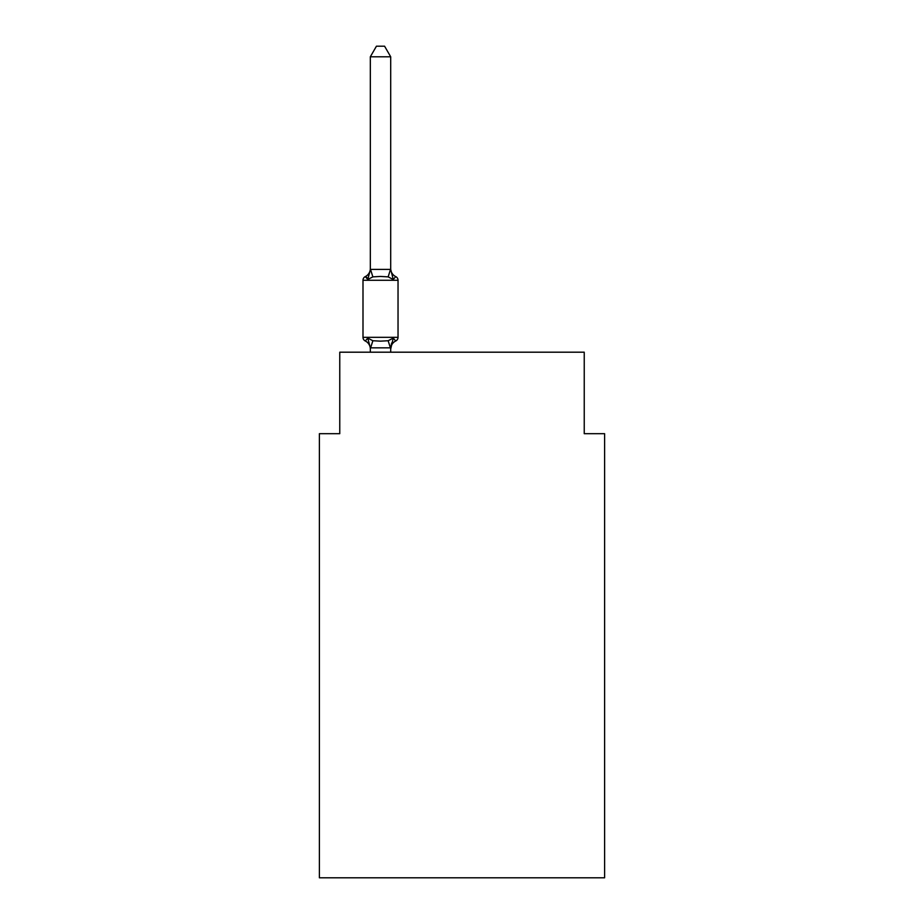 <?xml version="1.0" encoding="UTF-8"?>
<svg xmlns="http://www.w3.org/2000/svg" width="924" height="924" viewBox="0 0 924 924"><rect width="100%" height="100%" fill="white"/><g stroke="black" fill="none" stroke-linecap="round" stroke-linejoin="round"><path stroke-width="1.39" d="M604.608 877.8L604.608 433.679L584.234 433.679L584.234 352.194L339.766 352.194L339.766 433.679L319.392 433.679L319.392 877.8L604.608 877.8M370.328 56.791L376.438 46.2L384.58 46.2L390.702 56.791L370.328 56.791L370.328 269.762L367.775 279.487L365.28 276.611L367.775 279.487L365.28 276.611L367.775 279.487L365.28 276.611L367.047 277.754L365.28 276.611L367.775 279.487L365.28 276.611L367.775 279.487L365.28 276.611L367.047 277.754L365.28 276.611L367.775 279.487L365.28 276.611L367.047 277.754L365.28 276.611L367.775 279.487L365.28 276.611L367.775 279.487L365.28 276.611L367.775 279.487L365.28 276.611L367.775 279.487L365.28 276.611L367.047 277.754L365.28 276.611L367.775 279.487L365.28 276.611L367.775 279.487L365.28 276.611L367.775 279.487L365.28 276.611L367.775 279.487L365.28 276.611L367.047 277.754L365.28 276.611L367.775 279.487L365.28 276.611A4.077 4.077 0 0 0 362.993 280.284A4.077 4.077 0 0 1 365.28 276.611L366.447 277.177L365.28 276.611A4.077 4.077 0 0 0 362.993 280.284L362.993 337.318A4.077 4.077 0 0 0 365.28 340.991L367.775 338.115L365.28 340.991A4.077 4.077 0 0 1 362.993 337.318A4.077 4.077 0 0 0 365.28 340.991L367.775 338.115L365.28 340.991A4.077 4.077 0 0 1 362.993 337.318A4.077 4.077 0 0 0 365.28 340.991A4.077 4.077 0 0 1 362.993 337.318A4.077 4.077 0 0 0 365.28 340.991A4.077 4.077 0 0 1 362.993 337.318A4.077 4.077 0 0 0 365.28 340.991A4.077 4.077 0 0 1 362.993 337.318A4.077 4.077 0 0 0 365.28 340.991A4.077 4.077 0 0 1 362.993 337.318A4.077 4.077 0 0 0 365.28 340.991L367.775 338.115L365.28 340.991A4.077 4.077 0 0 1 362.993 337.318A4.077 4.077 0 0 0 365.28 340.991L367.775 338.115L365.28 340.991A4.077 4.077 0 0 1 362.993 337.318A4.077 4.077 0 0 0 365.28 340.991L367.775 338.115L365.28 340.991A4.077 4.077 0 0 1 362.993 337.318A4.077 4.077 0 0 0 365.28 340.991L367.775 338.115L365.28 340.991A4.077 4.077 0 0 1 362.993 337.318A4.077 4.077 0 0 0 365.28 340.991L367.775 338.115L365.28 340.991A4.077 4.077 0 0 1 362.993 337.318A4.077 4.077 0 0 0 365.28 340.991L367.775 338.115L365.28 340.991A4.077 4.077 0 0 1 362.993 337.318A4.077 4.077 0 0 0 365.28 340.991L367.775 338.115L365.28 340.991A4.077 4.077 0 0 1 362.993 337.318A4.077 4.077 0 0 0 365.28 340.991L367.775 338.115L365.28 340.991A4.077 4.077 0 0 1 362.993 337.318A4.077 4.077 0 0 0 365.28 340.991L367.775 338.115L365.28 340.991A4.077 4.077 0 0 1 362.993 337.318A4.077 4.077 0 0 0 365.28 340.991L367.775 338.115L365.28 340.991A4.077 4.077 0 0 1 362.993 337.318A4.077 4.077 0 0 0 365.28 340.991L367.775 338.115L365.28 340.991A4.077 4.077 0 0 1 362.993 337.318A4.077 4.077 0 0 0 365.28 340.991L367.775 338.115L365.28 340.991A4.077 4.077 0 0 1 362.993 337.318A4.077 4.077 0 0 0 365.28 340.991L367.775 338.115L365.28 340.991A4.077 4.077 0 0 1 362.993 337.318A4.077 4.077 0 0 0 365.28 340.991L367.775 338.115L372.869 340.737L380.515 341.152L388.149 340.737L393.243 338.115L395.738 340.991A4.077 4.077 0 0 0 398.036 337.318L398.036 280.284A4.077 4.077 0 0 0 395.738 276.611L393.243 279.487L395.738 276.611L393.243 279.487L395.738 276.611L393.243 279.487L395.738 276.611L393.243 279.487L395.738 276.611L393.243 279.487L395.738 276.611L393.243 279.487L395.738 276.611L393.243 279.487L395.738 276.611L393.243 279.487L395.738 276.611L393.243 279.487L395.738 276.611L393.243 279.487L395.738 276.611L393.243 279.487L395.738 276.611L393.243 279.487L395.738 276.611L393.243 279.487L395.738 276.611L393.243 279.487L395.738 276.611L393.243 279.487L395.738 276.611L393.243 279.487L395.738 276.611L393.243 279.487L395.738 276.611L393.243 279.487L395.738 276.611L393.243 279.487L395.738 276.611L393.243 279.487L395.738 276.611L393.243 279.487L395.738 276.611L393.243 279.487L395.738 276.611L393.243 279.487L395.738 276.611L393.243 279.487L395.738 276.611L393.243 279.487L395.738 276.611L393.243 279.487L395.738 276.611L393.243 279.487L395.738 276.611L393.243 279.487L395.738 276.611L393.243 279.487L395.738 276.611L393.243 279.487L395.738 276.611L393.243 279.487L395.738 276.611L393.243 279.487L395.738 276.611L393.243 279.487L395.738 276.611L393.243 279.487L395.738 276.611L393.243 279.487L388.149 276.865L380.515 276.449L372.869 276.865L367.775 279.487L365.28 276.611A4.077 4.077 0 0 0 362.993 280.284A4.077 4.077 0 0 1 365.28 276.611L366.447 277.177L365.28 276.611A4.077 4.077 0 0 0 362.993 280.284A4.077 4.077 0 0 1 365.28 276.611L366.447 277.177L365.28 276.611A4.077 4.077 0 0 0 362.993 280.284A4.077 4.077 0 0 1 365.28 276.611L366.447 277.177L365.28 276.611A4.077 4.077 0 0 0 362.993 280.284A4.077 4.077 0 0 1 365.28 276.611L366.447 277.177L365.28 276.611A4.077 4.077 0 0 0 362.993 280.284A4.077 4.077 0 0 1 365.28 276.611L366.447 277.177L365.28 276.611A4.077 4.077 0 0 0 362.993 280.284A4.077 4.077 0 0 1 365.28 276.611L366.447 277.177L365.28 276.611A4.077 4.077 0 0 0 362.993 280.284A4.077 4.077 0 0 1 365.28 276.611L366.447 277.177L365.28 276.611A4.077 4.077 0 0 0 362.993 280.284A4.077 4.077 0 0 1 365.28 276.611L366.447 277.177L365.28 276.611A4.077 4.077 0 0 0 362.993 280.284A4.077 4.077 0 0 1 365.28 276.611L366.447 277.177L365.28 276.611A4.077 4.077 0 0 0 362.993 280.284A4.077 4.077 0 0 1 365.28 276.611L366.447 277.177L365.28 276.611A4.077 4.077 0 0 0 362.993 280.284A4.077 4.077 0 0 1 365.28 276.611L366.447 277.177L365.28 276.611A4.077 4.077 0 0 0 362.993 280.284A4.077 4.077 0 0 1 365.28 276.611L366.447 277.177L365.28 276.611A4.077 4.077 0 0 0 362.993 280.284A4.077 4.077 0 0 1 365.28 276.611L366.447 277.177L365.28 276.611A4.077 4.077 0 0 0 362.993 280.284A4.077 4.077 0 0 1 365.28 276.611L366.447 277.177L365.28 276.611A4.077 4.077 0 0 0 362.993 280.284A4.077 4.077 0 0 1 365.28 276.611L366.447 277.177L365.28 276.611A4.077 4.077 0 0 0 362.993 280.284A4.077 4.077 0 0 1 365.28 276.611L366.447 277.177L365.28 276.611A4.077 4.077 0 0 0 362.993 280.284A4.077 4.077 0 0 1 365.28 276.611L366.447 277.177L365.28 276.611A4.077 4.077 0 0 0 362.993 280.284A4.077 4.077 0 0 1 365.28 276.611L366.447 277.177L365.28 276.611A4.077 4.077 0 0 0 362.993 280.284L398.036 280.284M390.702 56.791L390.702 268.549A8.963 8.963 0 0 0 395.738 276.611M390.702 349.041L393.243 338.115L395.738 340.991A8.963 8.963 0 0 0 390.702 349.041L390.702 347.84L370.328 347.84L370.328 349.041A8.963 8.963 0 0 0 365.28 340.991L367.775 338.115L370.328 347.84M390.702 347.84L391.649 343.047M370.328 269.392L390.702 269.392L393.243 279.487M390.702 352.194L390.702 348.209M370.328 352.194L370.328 348.209M398.036 337.318L362.993 337.318A4.077 4.077 0 0 0 365.28 340.991M365.28 276.611A8.963 8.963 0 0 0 370.328 268.549M372.869 340.737L370.489 348.256M388.149 340.737L390.529 348.256M370.489 269.334L372.869 276.865M390.529 269.334L388.149 276.865"/></g></svg>
